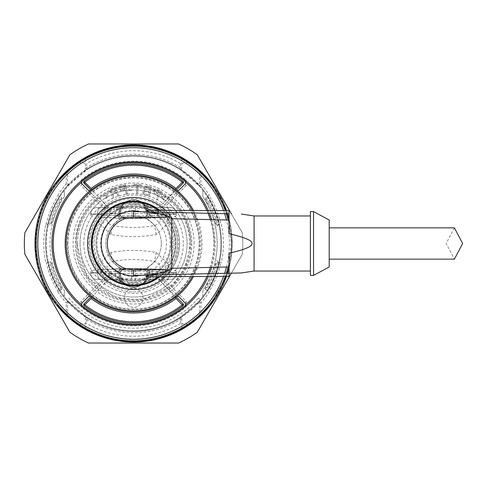 <?xml version="1.0" encoding="UTF-8"?>
<svg xmlns="http://www.w3.org/2000/svg" width="487" height="487" viewBox="0 0 487 487"><rect width="100%" height="100%" fill="white"/><g stroke="black" fill="none" stroke-linecap="round" stroke-linejoin="round"><path stroke-width="0.37" stroke-dasharray="2.44 1.83" d="M80.063 243.5A53.521 53.521 0 0 0 133.578 297.021A53.521 53.521 0 0 0 187.099 243.5A53.521 53.521 0 0 0 133.578 189.979A53.521 53.521 0 0 0 80.063 243.5A53.521 53.521 0 0 1 133.578 189.979A53.521 53.521 0 0 1 187.099 243.5A53.521 53.521 0 0 1 133.578 297.021A53.521 53.521 0 0 1 80.063 243.5A53.521 53.521 0 0 1 133.578 189.979A53.521 53.521 0 0 1 187.099 243.5A53.521 53.521 0 0 0 133.578 189.979A53.521 53.521 0 0 0 80.063 243.5A53.521 53.521 0 0 0 133.578 297.021A53.521 53.521 0 0 0 187.099 243.5A53.521 53.521 0 0 1 133.578 297.021A53.521 53.521 0 0 1 80.063 243.5M190.855 243.5A57.277 57.277 0 0 0 133.578 186.223A57.277 57.277 0 0 0 76.307 243.5A57.277 57.277 0 0 0 133.578 300.777A57.277 57.277 0 0 0 190.855 243.5C188.859 214.043 173.634 195.348 145.193 187.416C111.176 179.161 75.12 208.509 76.307 243.5L87.246 277.164L115.882 297.971L142.539 300.071L172.788 285.254L185.407 267.887L190.855 243.5M199.183 243.5A65.599 65.599 0 0 0 133.578 177.901A65.599 65.599 0 0 0 67.979 243.5A65.599 65.599 0 0 0 133.578 309.099A65.599 65.599 0 0 0 199.183 243.5A65.599 65.599 0 0 1 133.578 309.099A65.599 65.599 0 0 1 67.979 243.5A65.599 65.599 0 0 1 133.578 177.901A65.599 65.599 0 0 1 199.183 243.5M67.383 243.5A66.195 66.195 0 0 0 133.578 309.695A66.195 66.195 0 0 0 199.773 243.5A66.195 66.195 0 0 0 133.578 177.305A66.195 66.195 0 0 0 67.383 243.5M214.177 243.5A80.592 80.592 0 0 0 133.578 162.908A80.592 80.592 0 0 0 52.986 243.5A80.592 80.592 0 0 1 133.578 162.908A80.592 80.592 0 0 1 214.177 243.5A80.592 80.592 0 0 1 133.578 324.092A80.592 80.592 0 0 1 52.986 243.5A80.592 80.592 0 0 0 133.578 324.092A80.592 80.592 0 0 0 214.177 243.5M34.991 243.5A98.587 98.587 0 0 0 133.578 342.087A98.587 98.587 0 0 0 232.171 243.5A98.587 98.587 0 0 0 133.578 144.913A98.587 98.587 0 0 0 34.991 243.5A98.587 98.587 0 0 1 133.578 144.913A98.587 98.587 0 0 1 232.171 243.5A98.587 98.587 0 0 1 133.578 342.087A98.587 98.587 0 0 1 34.991 243.5A98.587 98.587 0 0 0 133.578 342.087A98.587 98.587 0 0 0 232.171 243.5A98.587 98.587 0 0 0 133.578 144.913A98.587 98.587 0 0 0 34.991 243.5M88.573 143.969A109.228 109.228 0 0 0 69.891 154.763L24.886 232.713A109.228 109.228 0 0 0 24.886 254.287L69.891 332.237A109.228 109.228 0 0 0 88.573 343.031L178.589 343.031A109.228 109.228 0 0 0 197.272 332.237L242.276 254.287A109.228 109.228 0 0 0 242.276 232.713L197.272 154.763A109.228 109.228 0 0 0 178.589 143.969L88.573 143.969M231.368 213.817L242.276 232.713A109.228 109.228 0 0 1 242.276 254.287L231.368 273.183M227.545 213.732A98.569 98.569 0 0 0 226.504 210.627A98.587 98.587 0 0 1 227.569 213.732M229.042 218.858A98.587 98.587 0 0 1 229.042 268.142M227.569 273.268A98.587 98.587 0 0 1 226.528 276.373A98.569 98.569 0 0 0 227.545 273.268M199.548 170.273A98.557 98.557 0 0 1 196.438 319.411M193.126 322.041A98.557 98.557 0 0 1 60.79 177.055A98.557 98.557 0 0 1 193.126 164.959M57.612 306.286A98.557 98.557 0 0 1 57.612 180.714M209.55 180.714A98.557 98.557 0 0 1 209.55 306.286M199.548 316.593L199.548 300.668A87.289 87.289 0 0 0 202.835 296.638L202.835 290.27A83.569 83.569 0 0 0 202.835 196.73L202.835 190.362A87.289 87.289 0 0 0 199.548 186.332L199.548 170.407M202.835 190.362L202.835 196.73A83.569 83.569 0 0 1 215.668 227.849L218.718 224.221A87.289 87.289 0 0 0 202.835 190.362M218.718 224.221L215.668 227.849A83.569 83.569 0 0 1 215.668 259.151L218.718 262.779A87.289 87.289 0 0 0 218.718 224.221M175.649 166.998L180.397 169.805L199.548 186.332M183.562 171.935A87.289 87.289 0 0 1 175.637 319.989L175.637 319.989M199.548 300.668L180.397 317.195L175.898 319.843M202.835 296.638A87.289 87.289 0 0 0 218.718 262.779L215.668 259.151A83.569 83.569 0 0 1 202.835 290.27L202.835 296.638M86.759 317.207A87.319 87.319 0 0 0 180.391 317.214L180.391 323.569L188.7 324.512M180.391 323.569A92.749 92.749 0 0 1 86.771 323.569L78.462 324.512M91.519 319.989A87.289 87.289 0 0 1 66.713 299.608L66.786 299.548A87.191 87.191 0 0 0 91.519 319.88L86.765 317.195L86.771 323.569M86.765 317.195L67.614 300.668L67.614 316.593M175.637 319.88A87.191 87.191 0 0 0 200.376 299.548L198.453 297.934L200.376 299.548M133.456 330.819A87.319 87.319 0 0 1 90.99 319.734A87.319 87.319 0 0 0 133.578 330.819A87.319 87.319 0 0 1 133.456 330.819M176.172 319.734A87.319 87.319 0 0 1 133.578 330.819A87.319 87.319 0 0 0 176.172 319.734M67.614 170.407L67.614 186.332A87.289 87.289 0 0 0 67.614 300.668M66.786 299.548L66.713 299.608A87.289 87.289 0 0 1 91.507 166.98M67.614 186.332L86.765 169.805L91.513 166.998M64.327 196.73L64.327 190.362L64.327 196.73A83.569 83.569 0 0 0 64.327 290.27A83.569 83.569 0 0 1 64.327 196.73M64.327 296.638L64.327 290.27L64.327 296.638M78.462 162.488L86.771 163.431L86.765 169.786A87.319 87.319 0 0 1 200.474 187.373M188.7 162.488L180.391 163.431A92.749 92.749 0 0 0 86.771 163.431M180.391 163.431L180.397 169.786A87.319 87.319 0 0 0 66.689 187.373M158.707 207.602L176.136 190.167L158.707 207.602A43.818 43.818 0 0 1 158.707 279.398L175.497 297.332M164.089 284.785L158.707 279.398M183.057 305.726L183.514 304.527M183.502 304.466L183.374 304.138M183.514 182.473L183.057 181.274A79.497 79.497 0 0 0 84.105 181.274L83.648 182.473M164.089 202.215L175.503 189.668M91.659 297.332L108.455 279.398A43.818 43.818 0 0 1 108.455 207.602L91.659 189.668M84.105 305.726L83.648 304.527M83.661 304.466L83.995 303.858M108.455 279.398L103.061 284.798M103.061 202.202L108.455 207.602M133.578 202.811A40.689 40.689 0 0 1 174.267 243.5A40.689 40.689 0 0 1 133.578 284.189A40.689 40.689 0 0 1 92.895 243.5A40.689 40.689 0 0 1 133.578 202.811A40.689 40.689 0 0 1 174.267 243.5A40.689 40.689 0 0 1 133.578 284.189A40.689 40.689 0 0 1 92.895 243.5A40.689 40.689 0 0 1 133.578 202.811M133.578 285.437A41.937 41.937 0 0 1 91.641 243.5A41.937 41.937 0 0 1 133.578 201.563A41.937 41.937 0 0 1 175.521 243.5A41.937 41.937 0 0 1 133.578 285.437A41.937 41.937 0 0 1 91.641 243.5A41.937 41.937 0 0 1 133.578 201.563A41.937 41.937 0 0 1 175.521 243.5A41.937 41.937 0 0 1 133.578 285.437M89.766 243.5A43.818 43.818 0 0 0 105.344 277.006C106.385 277.407 103.999 280.695 98.185 286.867L88.275 296.772A1.875 1.875 0 0 1 90.783 296.638A68.229 68.229 0 0 0 176.379 296.638A1.875 1.875 0 0 1 178.887 296.772L168.977 286.861C163.163 280.695 160.777 277.407 161.812 277.006A43.818 43.818 0 0 0 161.812 209.994C160.777 209.593 163.163 206.305 168.977 200.133L178.887 190.228A1.875 1.875 0 0 1 176.379 190.362A68.229 68.229 0 0 0 90.783 190.362A1.875 1.875 0 0 1 88.275 190.228L98.185 200.139C103.999 206.305 106.385 209.593 105.344 209.994A43.818 43.818 0 0 0 89.766 243.5M133.578 288.572A9.387 9.387 0 0 1 142.971 297.959A9.387 9.387 0 0 1 133.578 307.346A9.387 9.387 0 0 1 124.191 297.959A9.387 9.387 0 0 1 133.578 288.572A9.387 9.387 0 0 0 124.191 297.959A9.387 9.387 0 0 0 133.578 307.346A9.387 9.387 0 0 0 142.971 297.959A9.387 9.387 0 0 0 133.578 288.572M163.997 199.767L163.352 200.078L161.203 196.444L165.422 196.657L165.434 197.369L162.378 197.156L163.997 199.767L162.378 197.156L165.446 197.369L165.416 196.657L161.203 196.444L163.352 200.078L163.997 199.767M153.795 190.131L156.047 188.956L161.294 191.117L157.423 199.67L156.351 199.183L158.08 195.36L154.069 193.321L153.466 190.855L153.795 190.131L153.399 191.482L154.069 193.321L158.08 195.36L156.351 199.183L157.423 199.67L161.294 191.117L156.047 188.956L153.795 190.131M144.639 190.015L143.933 188.81L144.091 187.404L146.1 185.851L151.646 187.057L149.332 196.158L143.884 194.569L142.904 192.876L143.105 191.275L144.639 190.015L143.446 190.746L142.861 192.243L143.884 194.569L149.332 196.158L151.646 187.057L146.1 185.851L144.091 187.404L143.933 188.81L144.639 190.015M133.998 184.232L141.413 184.75L141.346 185.748L138.223 185.529L137.638 193.899L136.463 193.814L137.054 185.444L133.931 185.23L133.998 184.232L133.931 185.23L137.054 185.444L136.463 193.814L137.638 193.899L138.223 185.529L141.346 185.748L141.413 184.75L133.998 184.232M128.811 190.539L128.745 189.546L131.478 189.358L131.545 190.356L128.811 190.539L131.545 190.356L131.478 189.358L128.745 189.546L128.811 190.539M126.31 194.216L125.463 189.9L120.478 190.88L120.246 189.705L125.238 188.725L124.739 186.174L118.98 187.306L118.749 186.131L125.658 184.774L127.466 193.99L126.31 194.216L127.466 193.99L125.658 184.774L118.749 186.131L118.98 187.306L124.739 186.174L125.238 188.725L120.246 189.705L120.478 190.88L125.463 189.9L126.31 194.216M116.417 192.28L113.319 193.485L116.417 192.28L117.933 196.194L116.417 192.28M113.374 197.959L113.319 193.485L113.374 197.959L112.095 198.459L112.083 193.54L110.366 192.913L109.642 191.05L110.415 189.254L115.632 187.014L119.029 195.768L117.933 196.194L119.029 195.768L115.632 187.014L110.415 189.254L109.642 191.05L110.366 192.913L112.077 193.534L112.101 198.459L113.374 197.959M105.478 198.331L107.164 195.756L104.09 195.902L104.133 195.19L108.351 195.08L106.117 198.659L105.478 198.331L106.117 198.659L108.351 195.08L104.133 195.19L104.09 195.902L107.164 195.756L105.478 198.331M161.812 277.006L186.247 301.453L185.991 306.999A82.333 82.333 0 0 1 81.171 306.999L80.915 301.453L105.344 277.006M45.632 243.5A87.946 87.946 0 0 0 133.578 331.446A87.946 87.946 0 0 0 221.53 243.5A87.946 87.946 0 0 0 133.578 155.554A87.946 87.946 0 0 0 45.632 243.5M80.915 301.453L82.047 302.999M81.518 304.594L81.633 305.032M211.638 219.625A81.627 81.627 0 0 1 211.638 267.375M209.422 273.682A81.627 81.627 0 0 1 208.259 276.458M82.181 305.775A80.751 80.751 0 0 0 184.981 305.775L184.981 305.775A80.751 80.751 0 0 1 82.181 305.775L81.171 306.999M186.247 301.453L185.115 302.999M185.529 305.032L185.644 304.594M178.887 296.772L175.113 292.997M192.274 276.531A67.352 67.352 0 0 0 193.607 274.047M196.425 267.722A67.352 67.352 0 0 0 196.425 219.278M88.634 243.5A44.944 44.944 0 0 1 133.578 198.556A44.944 44.944 0 0 1 178.528 243.5A44.944 44.944 0 0 1 133.578 288.444A44.944 44.944 0 0 1 88.634 243.5M81.633 181.968L81.518 182.412M209.422 213.318A81.627 81.627 0 0 0 208.259 210.542M82.047 184.001L80.915 185.547L105.344 209.994M88.293 190.247L92.037 193.99M82.181 181.225A80.751 80.751 0 0 1 184.981 181.225A80.751 80.751 0 0 0 82.181 181.225L81.171 180.001L80.915 185.547M185.115 184.001L186.247 185.547L185.991 180.001A82.333 82.333 0 0 0 81.171 180.001M185.632 182.333L185.529 181.968M178.887 190.228L175.277 193.838M186.247 185.547L161.812 209.994M200.936 171.57L200.936 184.068L199.853 185.681L181.054 169.47A87.946 87.946 0 0 0 86.102 169.47L67.309 185.681L66.226 184.068L66.226 171.57M46.295 262.852L50.733 261.866A84.86 84.86 0 0 0 62.007 289.095L59.408 290.757A87.946 87.946 0 0 0 67.309 301.319L66.226 302.932A89.827 89.827 0 0 1 57.825 291.762L59.408 290.757A87.946 87.946 0 0 1 47.72 262.536L45.881 262.943A89.827 89.827 0 0 1 45.881 224.057L47.72 224.464A87.946 87.946 0 0 1 59.408 196.243L62.044 197.929L59.408 196.243A87.946 87.946 0 0 1 67.309 185.681A87.946 87.946 0 0 0 59.408 196.243M200.936 184.068A89.827 89.827 0 0 1 209.337 195.238L207.754 196.243A87.946 87.946 0 0 1 219.442 224.464L216.386 225.14L219.442 224.464A87.946 87.946 0 0 1 219.442 262.536L220.848 262.846A89.383 89.383 0 0 1 208.966 291.524M207.754 196.243A87.946 87.946 0 0 0 199.853 185.681A87.946 87.946 0 0 1 207.754 196.243L208.966 195.476A89.383 89.383 0 0 1 220.848 224.154L221.275 224.057A89.827 89.827 0 0 1 221.275 262.943L219.442 262.536A87.946 87.946 0 0 1 207.754 290.757L205.118 289.071L207.754 290.757A87.946 87.946 0 0 1 199.853 301.319A87.946 87.946 0 0 0 207.754 290.757M209.337 195.238L208.966 195.476M221.275 262.943L220.848 262.846M208.984 291.536L209.337 291.762A89.827 89.827 0 0 1 200.936 302.932L200.936 315.43M209.313 306.548A98.544 98.544 0 0 0 209.313 180.452M59.408 290.757A87.946 87.946 0 0 0 67.309 301.319L86.102 317.53L85.383 318.559L85.383 328.11A97.382 97.382 0 0 1 69.026 316.41L67.2 315.314L68.941 316.337M75.412 322.351L85.383 328.11C117.519 345.046 149.649 345.046 181.779 328.11L181.779 318.559L181.054 317.53A87.946 87.946 0 0 1 86.102 317.53A87.946 87.946 0 0 0 181.054 317.53L199.853 301.319L200.936 302.932M62.007 289.095L58.197 291.524A89.383 89.383 0 0 1 46.314 262.846M57.825 291.762L58.197 291.524M50.733 261.866L47.72 262.536A87.946 87.946 0 0 1 47.72 224.464L46.314 224.154A89.383 89.383 0 0 1 58.197 195.476M45.881 224.057L46.314 224.154M57.85 180.452A98.544 98.544 0 0 0 57.85 306.548M66.226 315.43L66.226 302.932M68.624 170.133L69.02 170.59A97.382 97.382 0 0 1 85.377 158.884L85.383 168.441L86.102 169.47A87.946 87.946 0 0 1 181.054 169.47L181.779 168.441L181.779 158.89C149.643 141.954 117.507 141.954 85.383 158.89L75.418 164.643M191.75 164.649L181.779 158.89A97.382 97.382 0 0 1 198.136 170.59L199.39 171.686L200.388 171.771M198.538 170.133L198.136 170.59M67.772 171.686L68.941 170.663L67.2 171.686L67.772 171.686L58.556 180.543L57.636 180.683M57.636 306.317L58.556 306.457L67.772 315.314M58.556 306.457L57.643 305.386A97.966 97.966 0 0 1 57.643 181.614L58.556 180.543M57.691 181.554L58.117 180.543L66.774 171.771M209.471 181.554L209.045 180.543L208.606 180.543L209.526 181.614A97.966 97.966 0 0 1 209.52 305.386L208.606 306.457L209.526 306.317M200.388 315.229L199.39 315.314L208.606 306.457M199.39 315.314L198.136 316.41L198.538 316.867M191.744 322.357L181.779 328.11A97.382 97.382 0 0 0 198.136 316.41M208.606 180.543L199.39 171.686M209.471 305.446L209.045 306.457L199.962 315.314L198.221 316.337M68.624 316.867L69.026 316.41M66.774 315.229L58.117 306.457L57.691 305.446M209.526 180.683L199.962 171.686L198.221 170.663M223.57 276.391A95.811 95.811 0 0 0 224.629 273.335M226.455 267.034A95.811 95.811 0 0 0 226.455 219.966M224.629 213.665A95.811 95.811 0 0 0 223.57 210.609M98.185 286.867L92.274 292.772M133.578 281.06A37.56 37.56 0 0 0 171.138 243.5A37.56 37.56 0 0 0 133.578 205.94A37.56 37.56 0 0 0 96.024 243.5A37.56 37.56 0 0 0 133.578 281.06A37.56 37.56 0 0 0 171.138 243.5A37.56 37.56 0 0 0 133.578 205.94A37.56 37.56 0 0 0 96.024 243.5A37.56 37.56 0 0 0 133.578 281.06M172.349 218.724A46.009 46.009 0 0 1 179.587 243.5A46.009 46.009 0 0 0 133.578 197.491A46.009 46.009 0 0 0 87.575 243.5A46.009 46.009 0 0 0 133.578 289.509A46.009 46.009 0 0 0 179.587 243.5A46.009 46.009 0 0 1 172.349 268.276M165.477 210.347A46.009 46.009 0 0 1 167.443 212.35M167.443 274.65A46.009 46.009 0 0 1 165.477 276.653M153.362 212.685A36.616 36.616 0 0 1 153.362 274.315M152.261 274.997A36.616 36.616 0 0 1 96.962 243.5A36.616 36.616 0 0 1 152.261 212.003M161.313 243.5A27.729 27.729 0 0 0 133.578 215.771A27.729 27.729 0 0 0 105.849 243.5A27.729 27.729 0 0 0 133.578 271.229A27.729 27.729 0 0 0 161.313 243.5A27.729 27.729 0 0 1 133.578 271.229A27.729 27.729 0 0 1 105.849 243.5A27.729 27.729 0 0 1 133.578 215.771A27.729 27.729 0 0 1 161.313 243.5M165.306 271.405A42.253 42.253 0 0 0 175.831 243.5C175.764 234.357 173.062 226.065 167.729 218.62L161.714 212.222L229.042 213.769L161.976 212.229A42.253 42.253 0 0 0 159.742 210.317A42.253 42.253 0 0 1 161.994 212.229A42.253 42.253 0 0 0 91.331 243.5A42.253 42.253 0 0 0 161.994 274.771L167.729 268.38C173.062 260.935 175.764 252.643 175.831 243.5A42.253 42.253 0 0 0 165.306 215.595M212.338 273.615L161.994 274.771A42.253 42.253 0 0 1 159.742 276.683A42.253 42.253 0 0 0 161.994 274.771L161.714 274.778A42.071 42.071 0 0 1 159.438 276.683L229.042 276.36L229.042 253.27C244.791 249.654 252.455 246.398 252.041 243.5C252.455 240.602 244.791 237.346 229.042 233.73L229.042 210.64L158.549 210.311M158.549 276.689L159.438 276.683M159.438 210.317A42.071 42.071 0 0 1 161.714 212.222M161.994 212.229L229.042 213.769L229.042 210.64L229.042 213.769L133.578 211.577M229.042 233.73L229.042 213.769L158.744 212.155A40.196 40.196 0 0 0 156.248 210.305L145.759 210.256M157.8 276.689L156.248 276.695A40.196 40.196 0 0 0 158.744 274.845L229.042 273.231L229.042 253.27M133.578 275.423L161.714 274.778M158.744 274.845L153.922 274.96A37.462 37.462 0 0 1 150.891 276.719L229.042 276.36L229.042 273.231L229.736 273.219M145.759 276.744L150.891 276.719M150.891 210.281A37.462 37.462 0 0 1 153.922 212.04L158.744 212.155M157.782 210.311L157.015 210.305M156.796 210.305L156.248 210.305M254.08 271.04L254.08 215.96M229.042 255.279L229.042 266.973L167.729 268.38M161.976 274.771L153.922 274.96M153.922 212.04L229.042 213.769M310.414 275.423L310.414 211.577M313.543 211.577L313.543 275.423M329.194 220.027L329.194 266.973M329.194 243.5C329.194 223.314 329.194 223.314 329.194 243.5C329.194 263.686 329.194 263.686 329.194 243.5M329.194 227.849L329.194 236.712M329.194 238.892L329.194 241.168M329.194 245.832L329.194 248.108M329.194 250.288L329.194 259.151M454.389 227.849L446.122 243.5L454.389 259.151M158.579 194.27L154.738 192.31L154.616 191.16L155.292 190.149L156.43 190.009L154.866 190.612L154.738 192.31L158.579 194.27L159.815 191.543L158.579 194.27M156.43 190.009L159.815 191.543L156.43 190.009M146.611 187.014L150.215 187.927L149.527 190.642L145.406 189.388L145.181 187.885L146.611 187.014L145.181 187.885L145.406 189.388L149.527 190.642L150.215 187.927L146.611 187.014M144.049 192.341L145.01 190.934L149.229 191.799L148.492 194.709L144.889 193.789L144.049 192.341L144.889 193.789L148.492 194.709L149.229 191.799L145.01 190.934L144.049 192.341M115.979 191.166L111.9 192.535L110.987 191.817L110.738 190.63L111.432 189.717L114.895 188.372L115.979 191.166L114.895 188.372L110.957 190.113L110.987 191.817L112.515 192.511L115.979 191.166M104.748 281.078L98.344 264.52L110.957 252.491C126.042 249.709 141.12 249.709 156.199 252.491L168.812 264.52L162.415 281.078C143.184 295.469 123.96 295.469 104.748 281.078L110.226 273.578L119.035 278.698L148.127 278.698L156.936 273.578C161.934 267.923 161.142 263.875 154.562 261.434C140.573 258.938 126.59 258.938 112.6 261.434C106.026 263.899 105.229 267.941 110.226 273.578L117.866 273.292L117.55 271.959L119.498 273.231L121.263 270.419L121.981 270.163C123.174 269.384 133.943 268.185 133.347 268.538C134.406 268.215 138.351 268.751 145.181 270.163C137.389 268.063 129.658 268.063 121.981 270.163L133.566 268.538L145.412 270.23L146.782 268.909L120.38 268.909L121.981 270.163M110.957 234.509L98.35 222.48L104.748 205.922C123.96 191.531 143.184 191.531 162.415 205.922L168.812 222.48L156.199 234.509C141.12 237.291 126.042 237.291 110.957 234.509L112.6 225.566C126.59 228.062 140.573 228.062 154.562 225.566C161.136 223.101 161.928 219.053 156.936 213.422L148.127 208.302L119.035 208.302L110.226 213.422C105.229 219.077 106.02 223.125 112.6 225.566L121.981 216.837C129.658 218.937 137.389 218.937 145.181 216.837C143.695 217.707 132.872 218.815 133.341 218.462C132.02 218.718 128.233 218.176 121.981 216.837L120.38 218.091L146.782 218.091L145.181 216.837M115.023 273.231L115.035 273.956L124.057 283.611L119.498 273.231L119.784 276.068L121.89 281.084C129.682 289.363 137.474 289.363 145.272 281.084L147.378 276.068L147.664 273.231L145.412 270.23L143.257 268.964L133.578 268.538A42.253 42.253 0 0 0 121.75 270.23L119.498 273.231L115.023 273.231L115.139 271.332L124.989 268.611L133.566 268.538L123.905 268.964L121.75 270.23L112.6 261.434L110.957 252.491M162.415 281.078L156.936 273.578L149.296 273.292L149.612 271.959L146.831 268.915L145.412 270.23L147.664 273.231L143.099 283.611C143.269 282.898 145.467 281.699 149.698 280.007L153.685 279.495L165.726 279.495L153.685 279.495A6.258 4.024 90 0 0 157.703 273.231L169.75 273.231L169.75 272.27L176.458 272.714L176.458 273.231A6.258 6.258 0 0 1 170.2 279.495L165.726 279.495L170.2 279.495A6.258 6.258 90 0 0 176.458 273.231L176.458 272.714L169.75 272.27A2.502 1.607 -85.9 0 0 168.319 269.768L150.495 268.83L133.566 268.538L142.174 268.611L152.023 271.332A830.158 635.937 -90 0 1 169.75 272.27A830.128 635.912 -90 0 0 147.372 271.192L135.301 271.046L135.459 279.812L101.436 279.495L113.477 279.495L117.464 280.007L115.035 273.956L109.453 273.231A6.258 4.024 -90 0 0 113.477 279.495L114.421 279.495A6.258 4.024 90 0 1 110.397 273.231L131.861 273.676L131.861 271.046L119.79 271.192L119.79 273.56L123.126 279.727M156.199 252.491L154.562 261.434L146.831 268.915M121.75 270.23A3.099 3.099 0 0 0 121.263 270.419L122.87 269.134L124.989 268.611L98.843 269.768L131.849 268.544A490.446 490.446 0 0 1 135.307 268.544L168.319 269.768A2.502 1.607 -85.9 0 1 169.75 272.27L169.75 273.231L131.861 273.676L131.703 279.812M147.378 276.068L149.296 273.292L145.272 281.084L147.378 276.068L147.664 273.231L152.139 273.231L152.127 273.956L143.105 283.611L133.578 283.05L124.057 283.611A14.086 14.086 0 0 0 143.105 283.611A15.651 15.651 0 0 1 153.685 279.495M157.703 273.231L152.127 273.956L149.698 280.007L148.815 280.269M152.139 273.231L152.023 271.332A2.502 1.607 92 0 0 150.495 268.83L168.319 269.768M147.664 273.231L149.612 271.959M145.272 281.084L145.272 281.09C137.474 288.681 129.682 288.681 121.89 281.084L117.866 273.292L119.784 276.068L121.89 281.084L119.035 278.698C126.553 280.865 128.891 285.699 148.127 278.698L145.272 281.084C142.466 289.041 124.295 288.736 121.89 281.09M120.332 268.915L117.55 271.959M92.999 270.218L98.843 269.768L92.999 270.218A2.502 2.502 0 0 0 90.704 272.714A2.502 2.502 0 0 1 92.999 270.218M118.414 280.293L117.464 280.007C121.695 281.699 123.893 282.898 124.057 283.611L124.057 283.611A14.086 14.086 0 0 0 143.105 283.611C143.251 284.183 144.536 282.192 146.958 277.633M98.843 269.768L121.336 268.69A2.502 1.607 -91.4 0 0 119.79 271.192A830.39 636.113 90 0 0 97.412 272.27A2.502 1.607 85.9 0 1 98.843 269.768A2.502 1.607 85.9 0 0 97.412 272.27L90.704 272.714L90.704 273.231L90.704 272.714L97.412 272.27A829.921 635.754 90 0 1 115.139 271.332A2.502 1.607 -92 0 1 116.661 268.83L124.24 268.629M96.962 279.495A6.258 6.258 -90 0 1 90.704 273.231A6.258 6.258 0 0 0 96.962 279.495L101.436 279.495L96.962 279.495A6.258 6.258 0 0 1 90.704 273.231L109.453 273.231M156.765 273.231A6.258 4.024 90 0 1 152.741 279.495L135.459 279.812M124.057 283.611A15.651 15.651 0 0 0 113.477 279.495L113.477 279.495A15.651 15.651 0 0 1 124.057 283.611L118.079 280.183M174.163 270.218A2.502 2.502 0 0 1 176.458 272.714A2.502 2.502 0 0 0 174.163 270.218A2.502 2.502 0 0 1 176.458 272.714M145.826 218.31A2.502 1.607 88.6 0 0 147.372 215.808A830.39 636.113 -90 0 0 169.75 214.73A2.502 1.607 -94.1 0 1 168.319 217.232L135.307 218.456A490.446 490.446 0 0 1 131.849 218.456L98.843 217.232A2.502 1.607 94.1 0 1 97.412 214.73L90.704 214.286L97.412 214.73A2.502 1.607 94.1 0 0 98.843 217.232L116.661 218.17L133.578 218.462L121.75 216.77A3.129 3.129 0 0 1 121.263 216.581L119.498 213.769L119.784 210.932L121.89 205.916L117.55 215.041L119.498 213.769L121.75 216.77L121.263 216.581L122.87 217.866L133.578 218.462L142.174 218.389L168.319 217.232A2.502 1.607 -94.1 0 0 169.75 214.73L169.75 213.769L157.703 213.769A6.258 4.024 90 0 0 153.685 207.505L170.2 207.505L153.685 207.505L149.698 206.993C145.467 205.301 143.269 204.102 143.099 203.389L147.664 213.769L147.378 210.932L145.272 205.916L148.127 208.302C140.603 206.129 138.271 201.301 119.035 208.302L121.89 205.916C129.682 198.319 137.48 198.319 145.272 205.916L145.272 205.916C137.48 197.637 129.688 197.637 121.89 205.916L117.866 213.708L110.226 213.422L104.748 205.922M156.199 234.509L154.562 225.566L145.412 216.77L133.578 218.462C131.989 218.73 128.044 218.17 121.75 216.77L124.989 218.389L124.24 218.371L115.139 215.668A830.152 635.937 90 0 1 97.412 214.73A830.128 635.912 90 0 0 119.79 215.808L131.861 215.954L131.703 207.188L152.741 207.505A6.258 4.024 90 0 1 156.765 213.769L169.75 213.769A6.258 4.024 -90 0 0 165.726 207.505A6.258 4.024 -90 0 1 169.75 213.769L169.75 214.73L176.458 214.286A2.502 2.502 0 0 1 174.163 216.782A2.502 2.502 0 0 0 176.458 214.286L176.458 213.769L176.458 214.286L169.75 214.73A829.921 635.76 -90 0 1 152.023 215.668L152.127 213.044L143.105 203.389A14.086 14.086 0 0 0 124.057 203.389L133.578 203.95L143.105 203.389L144.201 204.309M162.415 205.922L156.936 213.422L149.296 213.708L149.612 215.041L147.664 213.769L145.899 216.581L143.257 218.036L133.578 218.462L142.922 218.371L144.292 217.866L142.174 218.389M121.89 205.91C124.702 197.868 143.068 198.386 145.272 205.91L149.296 213.708L147.378 210.932L147.664 213.769L145.412 216.77A3.099 3.099 0 0 0 145.899 216.581L144.292 217.866L152.023 215.668A2.502 1.607 -92 0 1 150.495 218.17M113.477 207.505A6.258 4.024 -90 0 0 109.453 213.769L115.035 213.044L115.023 213.769L119.498 213.769L124.057 203.389A15.651 15.651 0 0 1 113.477 207.505L101.436 207.505L114.421 207.505L118.457 206.695M148.724 206.701L149.698 206.993L152.127 213.044L157.703 213.769M170.2 207.505A6.258 6.258 90 0 1 176.458 213.769A6.258 6.258 0 0 0 170.2 207.505A6.258 6.258 0 0 1 176.458 213.769L169.75 213.769L176.458 213.769M147.001 209.495L143.105 203.389A15.651 15.651 0 0 0 153.685 207.505A15.651 15.651 0 0 1 143.105 203.389A14.086 14.086 0 0 0 124.057 203.389C123.893 204.102 121.695 205.301 117.464 206.993L115.035 213.044L124.057 203.389M109.453 213.769L90.704 213.769L90.704 214.286L90.704 213.769A6.258 6.258 0 0 1 96.962 207.505L101.436 207.505L96.962 207.505A6.258 6.258 -90 0 0 90.704 213.769L97.412 213.769L97.412 214.73L97.412 213.769L110.397 213.769A6.258 4.024 -90 0 1 114.421 207.505L131.703 207.188M144.036 207.273L147.372 213.44L156.765 213.769M110.397 213.769L147.372 213.44L147.372 215.808L135.301 215.954L135.307 218.456A490.446 490.446 0 0 1 131.849 218.456L131.861 215.954A487.937 487.937 0 0 0 135.301 215.954L135.459 207.188M90.704 214.286A2.502 2.502 0 0 0 92.999 216.782A2.502 2.502 0 0 1 90.704 214.286A2.502 2.502 0 0 0 92.999 216.782M115.023 213.769L115.139 215.668A2.502 1.607 92 0 0 116.661 218.17M117.55 215.041L120.332 218.085M146.831 218.085L149.612 215.041M77.555 243.5A56.023 56.023 0 0 0 133.578 299.523A56.023 56.023 0 0 0 189.607 243.5A56.023 56.023 0 0 0 133.578 187.477A56.023 56.023 0 0 0 77.555 243.5M191.86 243.5A58.282 58.282 0 0 1 133.578 301.782A58.282 58.282 0 0 1 75.296 243.5A58.282 58.282 0 0 1 133.578 185.218A58.282 58.282 0 0 1 191.86 243.5M194.07 243.5A60.485 60.485 0 0 0 133.578 183.015A60.485 60.485 0 0 0 73.093 243.5A60.485 60.485 0 0 0 133.578 303.985A60.485 60.485 0 0 0 194.07 243.5M175.655 166.98A87.319 87.319 0 0 1 183.581 171.911M68.71 297.934A84.683 84.683 0 0 0 198.453 297.934M206.896 276.464A80.385 80.385 0 0 0 208.071 273.712M210.329 267.406A80.385 80.385 0 0 0 210.329 219.594M184.981 305.775L185.991 306.999M193.497 210.475A68.411 68.411 0 0 1 193.497 276.525M193.607 212.953A67.352 67.352 0 0 0 192.274 210.469M208.071 213.288A80.385 80.385 0 0 0 206.896 210.536M185.991 180.001L184.981 181.225M47.72 224.464A87.946 87.946 0 0 0 47.72 262.536M219.442 262.536A87.946 87.946 0 0 0 219.442 224.464M207.438 196.45A87.575 87.575 0 0 1 219.077 224.544M216.429 225.134A84.86 84.86 0 0 0 205.155 197.905M206.08 197.314A85.962 85.962 0 0 1 217.506 224.897M219.077 262.456A87.575 87.575 0 0 1 207.438 290.55M205.155 289.095A84.86 84.86 0 0 0 216.429 261.866M217.506 262.103A85.962 85.962 0 0 1 206.08 289.686M59.724 290.55A87.575 87.575 0 0 1 48.085 262.456M61.082 289.686A85.962 85.962 0 0 1 49.656 262.103M58.178 195.464L57.825 195.238A89.827 89.827 0 0 1 66.226 184.068M48.085 224.544A87.575 87.575 0 0 1 59.724 196.45M62.007 197.905A84.86 84.86 0 0 0 50.733 225.134M49.656 224.897A85.962 85.962 0 0 1 61.082 197.314M85.383 168.441A89.2 89.2 0 0 1 181.779 168.441M228.105 266.998A97.4 97.4 0 0 0 228.105 220.002M226.309 213.702A97.4 97.4 0 0 0 225.262 210.621M229.042 218.949A98.569 98.569 0 0 1 229.042 268.051M57.174 181.231L57.643 181.614M57.643 305.386L57.174 305.769M225.262 276.379A97.4 97.4 0 0 0 226.309 273.298M209.52 181.614L209.988 181.231M209.988 305.769L209.52 305.386M181.779 318.559A89.2 89.2 0 0 1 85.383 318.559M133.578 204.065A39.435 39.435 0 0 1 173.019 243.5A39.435 39.435 0 0 1 133.578 282.935A39.435 39.435 0 0 1 94.143 243.5A39.435 39.435 0 0 1 133.578 204.065M142.307 211.815A32.86 32.86 0 0 1 142.307 275.185M142.143 275.228A32.86 32.86 0 0 1 100.718 243.5A32.86 32.86 0 0 1 142.143 211.772M229.042 220.027L167.729 218.62M83.819 243.938A49.765 49.765 0 0 1 133.274 193.735A49.765 49.765 0 0 1 183.343 243.518A49.765 49.765 0 0 1 133.791 293.265A49.765 49.765 0 0 1 83.819 243.938M145.181 270.163L145.412 270.23A3.129 3.129 0 0 1 145.899 270.419L144.292 269.134L142.174 268.611M119.498 273.231L119.784 276.068M135.307 268.544A490.446 490.446 0 0 0 131.849 268.544L131.861 271.046A487.937 487.937 0 0 1 135.301 271.046L135.307 268.544M97.412 272.27L97.412 273.231A6.258 4.024 90 0 0 101.436 279.495A6.258 4.024 90 0 1 97.412 273.231L97.412 272.27M144.036 279.727L147.372 273.56L147.372 271.192A2.502 1.607 91.4 0 0 145.826 268.69M169.75 273.231A6.258 4.024 -90 0 1 165.726 279.495A6.258 4.024 -90 0 0 169.75 273.231L176.458 273.231L169.75 273.231M110.397 273.231L90.704 273.231M152.139 213.769L147.664 213.769M123.126 207.273L119.79 213.44L119.79 215.808A2.502 1.607 -88.6 0 0 121.336 218.31M97.412 213.769A6.258 4.024 90 0 1 101.436 207.505A6.258 4.024 90 0 0 97.412 213.769M174.163 216.782A2.502 2.502 0 0 0 176.458 214.286M90.704 213.769A6.258 6.258 0 0 1 96.962 207.505M164.107 202.196L176.136 190.167M176.136 296.833L164.101 284.798M205.118 197.929L216.386 225.14M205.118 289.071L216.386 261.86M62.044 289.071L50.776 261.86M62.044 197.929L50.776 225.14M226.504 210.627L232.147 243.5L226.504 276.373M124.989 268.611L133.572 268.538M119.784 210.932L119.498 213.769M133.578 218.462C135.124 218.736 139.069 218.17 145.412 216.77L145.899 216.581M145.272 205.916L147.378 210.932"/><path stroke-width="0.73" d="M231.368 273.183L197.272 332.237A109.228 109.228 0 0 1 178.589 343.031L88.573 343.031A109.228 109.228 0 0 1 69.891 332.237L24.886 254.287A109.228 109.228 0 0 1 24.886 232.713L69.891 154.763A109.228 109.228 0 0 1 88.573 143.969L178.589 143.969A109.228 109.228 0 0 1 197.272 154.763L231.368 213.817M226.504 276.373L209.988 305.769A98.569 98.569 0 0 0 226.504 276.373A98.587 98.587 0 0 1 34.991 243.5A98.587 98.587 0 0 1 226.528 210.627A98.569 98.569 0 0 0 209.988 181.231L226.504 210.627M227.569 213.732A98.587 98.587 0 0 1 229.042 218.858M229.042 268.142A98.587 98.587 0 0 1 227.569 273.268M196.438 319.411A98.557 98.557 0 0 1 193.126 322.041M193.126 164.959A98.557 98.557 0 0 1 199.548 170.273L189.607 162.415A98.557 98.557 0 0 0 77.555 162.415L67.614 170.407M67.614 316.593L77.555 324.586A98.557 98.557 0 0 0 189.607 324.586L199.548 316.593M67.614 316.727A98.557 98.557 0 0 1 57.612 306.286M57.612 180.714A98.557 98.557 0 0 1 67.614 170.273M199.548 170.407L199.548 170.273A98.557 98.557 0 0 1 209.55 180.714M209.55 306.286A98.557 98.557 0 0 1 199.548 316.727M188.7 324.512L189.607 324.586M77.555 324.586L78.462 324.512M77.555 162.415L78.462 162.488M189.607 162.415L188.7 162.488M183.228 303.931A1.254 1.254 0 0 0 183.167 303.858L176.136 296.833L183.167 303.858A1.254 1.254 0 0 1 183.057 305.726L176.026 298.507A69.483 69.483 0 0 1 91.136 298.507L91.659 297.332M176.136 296.833L183.167 303.858L182.333 304.813A78.334 78.334 0 0 1 84.829 304.813L84.105 305.726A79.497 79.497 0 0 0 183.057 305.726A79.497 79.497 0 0 1 84.105 305.726A1.254 1.254 -172.2 0 1 83.995 303.858L84.829 304.813L91.136 298.507M183.514 182.473L183.167 183.142L182.333 182.187L176.026 188.493A69.483 69.483 0 0 0 91.136 188.493L84.829 182.187L83.995 183.142L91.026 190.167L83.995 183.142A1.254 1.254 172.2 0 1 84.105 181.274A79.497 79.497 0 0 1 183.057 181.274A1.254 1.254 -172.1 0 1 183.167 183.142L176.136 190.167L183.167 183.142A1.254 1.254 -172.1 0 0 183.057 181.274L182.333 182.187A78.334 78.334 0 0 0 84.829 182.187L84.105 181.274A1.254 1.254 172.2 0 0 83.995 183.142L91.026 190.167L83.648 182.473M175.503 189.668L176.026 188.493M91.659 189.668L91.136 188.493M175.497 297.332L176.026 298.507M91.026 296.833L83.995 303.858L91.026 296.833M81.822 305.386L82.181 305.775L81.548 304.771L82.047 302.999L81.518 304.594M82.181 181.225L81.548 182.229L82.047 184.001L88.275 190.228L90.046 190.727L90.783 190.362A68.229 68.229 0 0 1 176.379 190.362L177.116 190.727L178.887 190.228L185.115 184.001L185.614 182.229L184.981 181.225A80.751 80.751 0 0 0 82.181 181.225L81.822 181.621M208.259 276.458A81.627 81.627 0 0 1 51.951 243.5A81.627 81.627 0 0 1 208.259 210.542M211.638 267.375A81.627 81.627 0 0 1 209.422 273.682M82.181 305.775A80.751 80.751 0 0 0 184.981 305.775L185.614 304.771A80.385 80.385 0 0 0 206.896 276.464M185.644 304.594L185.115 302.999L185.614 304.771M184.981 305.775L185.34 305.379M178.887 296.772L185.115 302.999L178.869 296.753L177.116 296.273L176.379 296.638A68.229 68.229 0 0 1 90.783 296.638L90.046 296.273L88.275 296.772L82.047 302.999L88.293 296.753L82.047 302.999M192.274 210.469A67.352 67.352 0 0 0 66.232 243.5A67.352 67.352 0 0 0 192.274 276.531M193.607 274.047A67.352 67.352 0 0 0 196.425 267.722M81.518 182.412L82.047 184.001L88.293 190.247M211.638 219.625A81.627 81.627 0 0 0 209.422 213.318M178.869 190.247L185.115 184.001L185.632 182.333M185.34 181.614L184.981 181.225M191.744 322.357L200.936 315.43A98.544 98.544 0 0 0 209.313 306.548M209.313 180.452A98.544 98.544 0 0 0 200.936 171.57L191.75 164.649M75.418 164.643L66.226 171.57A98.544 98.544 0 0 0 57.85 180.452M57.85 306.548A98.544 98.544 0 0 0 66.226 315.43L75.412 322.351M69.02 170.59L68.624 170.133C103.926 137.517 163.23 137.517 198.538 170.133L198.136 170.59M198.136 316.41L198.538 316.867L200.37 315.247L209.988 305.769L198.538 316.867C163.236 349.483 103.926 349.489 68.624 316.867L57.174 305.769C27.796 271.046 27.796 215.954 57.174 181.231L68.624 170.133A97.984 97.984 0 0 1 198.538 170.133L209.988 181.231L198.538 170.133M200.388 315.229L199.962 315.314L200.388 315.229M198.538 316.867A97.984 97.984 0 0 1 68.624 316.867L69.026 316.41M68.624 316.867L57.174 305.769A98.569 98.569 0 0 1 57.174 181.231L68.624 170.133M199.962 171.686L200.388 171.771L199.962 171.686M223.57 210.609A95.811 95.811 0 0 0 37.773 243.5A95.811 95.811 0 0 0 223.57 276.391M224.629 273.335A95.811 95.811 0 0 0 226.455 267.034M226.455 219.966A95.811 95.811 0 0 0 224.629 213.665M165.477 276.653A46.009 46.009 0 0 1 87.575 243.5A46.009 46.009 0 0 1 165.477 210.347M167.443 212.35A46.009 46.009 0 0 1 172.349 218.724M172.349 268.276A46.009 46.009 0 0 1 167.443 274.65M153.362 274.315A36.616 36.616 0 0 1 152.261 274.997M152.261 212.003A36.616 36.616 0 0 1 153.362 212.685M161.994 274.771A42.253 42.253 0 0 0 165.306 271.405M165.306 215.595A42.253 42.253 0 0 0 161.994 212.229L161.714 212.222M91.331 243.5A42.253 42.253 0 0 1 159.742 210.317A42.253 42.253 0 0 0 91.331 243.5A42.253 42.253 0 0 0 159.742 276.683A42.253 42.253 0 0 1 91.331 243.5M157.8 276.689L159.219 276.683M157.782 210.311L159.206 210.317M156.248 276.695L229.042 276.36L229.042 273.231L212.338 273.615M229.042 273.231L137.194 275.344C151.226 275.265 162.08 273.402 169.756 269.761L133.578 269.761L133.578 275.423L229.042 273.231C245.606 272.854 245.606 272.854 229.042 273.231L229.042 266.973L229.042 276.36L145.759 276.744A35.405 35.405 0 0 0 149.637 275.058M149.637 211.942A35.405 35.405 0 0 0 145.759 210.256L229.042 210.64L229.042 213.769C245.606 214.146 245.606 214.146 229.042 213.769C245.606 214.146 245.606 214.146 229.042 213.769L229.042 233.73C244.791 237.346 252.455 240.602 252.041 243.5C252.455 246.398 244.791 249.654 229.042 253.27L229.042 255.279M241.357 214.049L254.08 215.96L254.08 271.04L241.357 272.951L229.736 273.219M169.756 269.761L171.765 268.288L171.765 218.712L229.042 220.027L229.042 213.769L137.194 211.656L133.578 211.577L133.578 217.239L169.756 217.239L171.765 218.712M229.042 213.769L137.194 211.656C151.226 211.735 162.08 213.598 169.756 217.239M229.042 233.73L229.042 220.027M171.765 268.288L229.042 266.973L229.042 253.27M310.414 243.5L310.414 275.423L313.543 275.423L313.543 211.577L310.414 211.577L310.414 243.5M313.543 275.423L329.194 266.973L329.194 220.027L313.543 211.577M329.194 236.712L329.194 238.892M329.194 241.168L329.194 245.832M329.194 248.108L329.194 250.288M329.194 259.151L454.389 259.151L462.65 243.5L454.389 227.849L329.194 227.849M81.548 182.229A80.385 80.385 0 0 0 81.548 304.771M208.071 273.712A80.385 80.385 0 0 0 210.329 267.406M177.116 190.727A68.411 68.411 0 0 1 193.497 210.475M193.497 276.525A68.411 68.411 0 0 1 177.116 296.273M90.046 296.273A68.411 68.411 0 0 1 90.046 190.727M196.425 219.278A67.352 67.352 0 0 0 193.607 212.953M210.329 219.594A80.385 80.385 0 0 0 208.071 213.288M206.896 210.536A80.385 80.385 0 0 0 185.614 182.229M228.105 220.002A97.4 97.4 0 0 0 226.309 213.702M225.262 210.621A97.4 97.4 0 0 0 36.184 243.5A97.4 97.4 0 0 0 225.262 276.379M227.545 213.732A98.569 98.569 0 0 1 229.042 218.949M58.117 180.543L57.636 180.683L58.117 180.543M226.309 273.298A97.4 97.4 0 0 0 228.105 266.998M227.545 273.268A98.569 98.569 0 0 0 229.042 268.051M209.045 306.457L209.526 306.317L209.045 306.457M209.526 180.683L209.045 180.543L209.526 180.683M158.549 210.311A41.529 41.529 0 0 0 92.049 243.5A41.529 41.529 0 0 0 158.549 276.689M139.745 275.283A32.373 32.373 0 0 1 101.205 243.5A32.373 32.373 0 0 1 139.745 211.717M133.578 269.761A26.261 26.261 0 0 1 107.323 243.579A26.261 26.261 0 0 1 133.578 217.239M176.136 190.167L183.167 183.142M183.057 305.726A1.254 1.254 0 0 0 183.289 304.004M254.08 271.04L310.414 271.04M254.08 215.96L310.414 215.96"/></g></svg>

